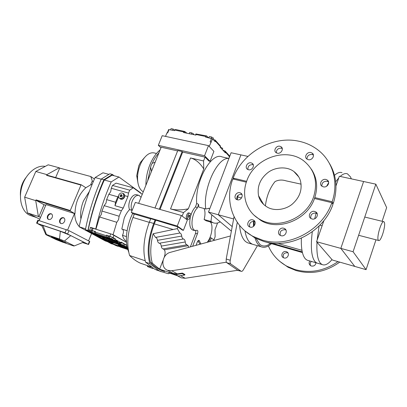 <?xml version="1.0" encoding="UTF-8"?>
<svg xmlns="http://www.w3.org/2000/svg" width="407" height="407" viewBox="0 0 407 407"><rect width="100%" height="100%" fill="white"/><g stroke="black" fill="none" stroke-linecap="round" stroke-linejoin="round"><path stroke-width="0.61" d="M258.547 195.686C259.681 200.646 262.81 204.579 267.928 207.484C275.3 211.406 286.024 209.396 292.236 204.156C299.633 197.563 302.401 189.901 300.539 181.176C299.567 177.462 297.364 174.257 293.93 171.556C286.93 166.132 275.346 167.099 268.33 172.258C260.256 178.51 256.995 186.32 258.547 195.686L263.639 204.477M254.161 215.272L260.907 220.477C278.525 231.425 307.702 219.765 314.647 198.056C318.142 187.261 316.992 177.569 311.202 168.976M313.66 196.693C318.03 181.924 314.794 170.04 303.948 161.03C286.035 146.698 254.395 158.292 246.835 180.769C241.198 195.289 246.428 211.976 259.666 219.261C277.35 230.25 306.675 218.508 313.66 196.693M255.204 222.807L255.113 222.253M250.386 242.989C247.782 240.751 245.97 236.716 244.968 230.876C245.97 236.716 247.782 240.751 250.386 242.989L252.259 244.175L250.386 242.989M253.5 221.24L253.439 226.455M254.996 237.953C256.018 241.458 257.433 243.991 259.234 245.563L261.055 246.739C264.199 248.036 267.684 247.024 271.505 243.696M301.358 238.192C301.038 248.825 302.437 255.774 305.55 259.045L307.102 260.17L308.582 260.602M315.257 261.869C311.391 257.407 310.404 247.375 312.291 231.781C310.404 247.375 311.391 257.407 315.257 261.869L316.748 262.983L315.257 261.869M314.708 218.763L316.127 213.126L314.708 218.763M326.562 186.289L328.673 182.692L326.562 186.289M334.513 175.341C337.398 172.736 339.906 171.851 342.038 172.69C339.906 171.851 337.398 172.736 334.513 175.341M265.369 205.917C266.61 196.154 269.826 188.044 275.02 181.593C278.408 179.833 282.102 179.594 286.101 180.866L301.109 184.162M239.57 225.371C240.323 233.384 242.343 238.792 245.619 241.6L247.517 242.791L261.055 246.739M294.892 172.685L295.441 172.802M246.637 181.313L233.16 178.098C242.389 153.078 272.044 135.633 298.168 141.087C305.85 142.603 312.673 145.747 318.645 150.514C332.916 161.788 338.812 182.514 332.163 201.74L314.804 197.593M233.16 178.098L234.34 179.319M247.904 169.541C247.71 166.315 249.288 164.682 252.635 164.642L253.312 164.876M248.519 169.75L247.512 169.327C244.358 167.491 247.481 161.854 251.099 162.846L252.157 163.293C255.275 165.15 252.116 170.767 248.519 169.75M276.358 152.844C276.353 149.74 277.981 148.184 281.247 148.173L282.275 148.57M277.32 153.205L276.078 152.661C273.066 150.702 276.256 145.335 279.874 146.255L281.171 146.825C284.142 148.804 280.916 154.151 277.32 153.205M306.985 159.117C307.026 155.983 308.72 154.431 312.062 154.462L313.436 155.067M308.292 159.676L306.888 159.045C303.831 156.944 307.097 151.582 310.851 152.533L312.311 153.2C315.323 155.321 312.016 160.653 308.292 159.676M321.876 186.162C321.764 182.824 323.494 181.191 327.06 181.257L328.581 181.985M323.321 186.838L321.957 186.223C318.635 184.045 321.952 178.378 325.915 179.456L327.345 180.108C330.616 182.311 327.253 187.937 323.321 186.838M329.324 163.227C336.553 175.295 337.876 188.69 333.282 203.424L332.163 201.74M333.282 203.424L332.153 203.149M314.479 198.519L331.837 202.681C322.598 230.525 288.161 248.336 262.225 240.049L253.276 236.482C232.656 225.941 224.481 200.712 232.835 178.958L246.337 182.194M331.837 202.681L332.957 204.36C323.789 232.031 289.57 249.7 263.761 241.437L254.858 237.881L245.34 231.191M310.826 218.422C310.358 214.794 312.047 213.009 315.898 213.059L317.19 213.66M314.667 211.452L315.832 211.961C319.47 214.097 316.137 220.238 312.027 218.966L310.938 218.498C307.249 216.392 310.531 210.205 314.667 211.452M280.326 235.409C279.543 231.624 281.145 229.726 285.129 229.716L285.943 230.047M283.715 228.241L284.579 228.597C288.4 230.55 285.17 237.057 281.044 235.694L280.255 235.373C276.384 233.45 279.568 226.903 283.715 228.241M249.725 226.979C248.977 223.285 250.524 221.418 254.365 221.362L254.848 221.535M252.793 219.866L253.546 220.172C257.234 221.988 254.075 228.424 250.127 227.116L249.435 226.836C245.701 225.051 248.819 218.59 252.793 219.866M236.889 199.644C236.406 196.189 237.953 194.434 241.524 194.378L241.982 194.531M239.906 192.75L240.751 193.101C244.149 194.892 241.01 200.936 237.276 199.771L236.487 199.45C233.053 197.68 236.157 191.616 239.906 192.75M279.68 261.325L288.1 267.272L296.031 270.548C311.355 274.766 325.921 271.957 339.723 262.123M268.386 245.945C272.1 254.69 278.276 261.452 286.915 266.224L294.882 269.515C309.895 273.662 324.262 271.031 337.978 261.625M286.233 251.612C282.692 250.407 280.026 256.034 283.369 257.677L283.984 257.936C287.5 259.157 290.201 253.566 286.904 251.897L286.233 251.612M287.993 252.966L287.408 252.732C283.903 252.752 282.59 254.416 283.47 257.733M309.752 260.943C308.659 262.871 308.979 264.469 310.709 265.74L311.411 266.036C313.975 266.387 315.501 265.293 315.99 262.759M311.386 261.421C310.098 262.713 309.844 264.138 310.633 265.695M45.243 166.402C36.813 164.662 26.307 173.117 22.258 185.516C18.122 197.888 21.474 211.197 29.258 215.023L31.873 215.995M36.045 199.868L70.269 210.526L80.957 185.073L46.596 175.371L46.922 174.623L35.806 171.489L24.649 197.171L35.714 200.626L36.045 199.868L36.131 200.381L70.345 211.055L74.685 213.594C74.893 219.281 76.404 223.57 79.217 226.46M80.332 227.416L82.601 228.642M92.114 184.432L90.634 184.875L85.841 187.734L81.354 184.839L47.003 175.147L46.596 175.371M74.985 213.69C75.224 202.91 78.846 194.261 85.841 187.734M47.568 215.873C48.509 214.092 49.735 213.395 51.246 213.777C52.472 214.458 52.788 215.654 52.198 217.374C51.267 219.149 50.046 219.851 48.535 219.48C47.298 218.798 46.973 217.597 47.568 215.873M48.606 219.505C47.685 218.712 47.492 217.582 48.031 216.117C48.942 214.372 50.147 213.67 51.643 214.001M59.819 219.846C60.765 218.04 62.017 217.338 63.568 217.735C64.825 218.427 65.161 219.648 64.571 221.388C63.624 223.189 62.383 223.896 60.836 223.509C59.564 222.817 59.224 221.596 59.819 219.846M60.887 223.529C59.941 222.721 59.737 221.576 60.277 220.09C61.203 218.31 62.434 217.603 63.975 217.964M25.997 177.544C21.886 182.84 20.029 188.823 20.426 195.487M70.345 211.055L70.269 210.526M35.714 200.626L38.39 216.478L38.879 216.733L44.022 204.711L36.131 200.381M24.649 197.171L27.437 212.881L38.39 216.478M39.784 219.21L27.437 212.881M35.806 171.489L48.189 164.81L59.234 167.801L46.922 174.623M55.637 177.584L59.697 168.101L59.234 167.801M80.957 185.073L81.354 184.839M44.022 204.711L45.752 205.255M39.209 220.563L46.037 204.584L74.685 213.594M38.879 216.733L40.603 217.297M59.697 168.101L90.761 176.526L94.429 179.024M90.634 184.875L92.282 180.927L90.761 176.526M67.593 230.041L74.517 213.497M92.282 180.927L93.3 181.614M88.558 240.858L91.58 233.516M37.826 220.192L68.981 230.667L89.454 241.32L89.759 241.555L88.533 244.541M42.018 226.048L37.174 223.392L65.013 232.743L88.212 244.342L82.54 242.592M61.62 241.789L56.003 239.555L45.91 234.656L41.941 225.87L42.974 225.458L60.363 231.298L70.762 235.577L83.628 242.15L74.354 245.904L73.621 245.945L66.061 243.325M64.657 242.842L64.133 242.623M70.762 235.577L64.484 241.056L74.354 245.904M60.363 231.298L59.503 239.021L64.484 241.056M42.974 225.458L46.439 234.524L59.503 239.021M45.91 234.656L46.439 234.524M59.442 239.85L62.413 241.041L62.261 241.402L58.577 239.764M62.408 241.056L63.146 241.453L63.009 241.789M58.873 239.326L59.534 239.637L59.381 239.998L56.212 238.823L59.381 239.998M54.848 238.156L55.001 237.795L58.303 239.036L58.878 239.316L58.725 239.677L54.848 238.156L58.725 239.677M63.1 241.565L65.975 242.786L66.117 243.31M56.039 238.736L51.419 236.869L51.572 236.508L54.996 237.805M55.286 238.604L54.523 238.38L55.286 238.604M57.428 239.413L54.523 238.38M54.589 238.263L57.423 239.423M61.238 240.471L61.086 240.832L62.261 241.402M58.501 239.937L61.086 240.832M55.851 238.965L58.476 239.733M59.585 240.466L55.83 239.016M58.399 239.901L59.58 240.476M62.495 241.081L62.342 241.443L62.999 241.814L59.768 240.542M59.763 240.552L62.342 241.443M59.661 240.517L57.097 239.621L59.666 240.506M63.355 242.455L60.241 241.158L63.355 242.455M58.959 239.357L58.806 239.718M62.719 241.992L59.02 240.481M61.594 241.341L62.714 242.002M58.995 240.552L61.554 241.437M58.303 239.036L58.15 239.397M65.537 242.572L65.385 242.928L61.691 241.382M64.377 242.007L64.23 242.363L65.385 242.928M61.655 241.473L64.23 242.363M54.869 237.744L54.716 238.105L56.034 238.751M51.419 236.869L54.716 238.105M65.619 242.608L65.466 242.969L66.107 243.33L62.902 242.068M62.897 242.079L65.466 242.969M382.112 221.291L386.65 207.606L375.839 184.168L339.346 176.251L335.994 185.892M323.931 220.548L316.565 241.722L332.346 260.012L354.782 266.422L340.827 248.377L316.565 241.722M375.839 184.168L353.078 251.74L340.827 248.377L363.604 181.512L340.827 248.377L354.782 266.422L366.076 269.648L375.976 239.799M353.078 251.74L366.076 269.648M247.949 156.41L240.919 154.884L218.279 214.754L208.496 212.067L231.1 152.752L240.919 154.884L218.279 214.754L232.209 226.613L218.279 214.754L233.623 218.966M208.496 212.067L231.374 231.11M351.338 178.851L350.468 176.857L347.471 173.85C345.416 173.036 342.994 173.896 340.196 176.435M338.787 177.859L335.709 181.781M319.119 225.936L317.145 240.054M316.997 242.221C316.473 253.088 317.684 260.159 320.619 263.431L322.074 264.535C324.903 265.771 328.21 264.128 331.985 259.595M307.102 260.17L318.177 263.4M220.248 221.851C217.638 223.311 215.211 223.601 212.963 222.71L210.943 221.454L204.126 219.531C205.291 214.998 205.276 211.325 204.07 208.516M204.126 219.531L206.181 220.792L207.702 221.22M192.653 246.26L197.487 233.608C198.092 231.664 197.95 230.54 197.049 230.24L195.965 230.418C189.957 231.217 191 213.823 197.436 207.85L198.575 204.39L198.825 207.087L205.769 208.979C202.706 188.558 217.684 156.634 228.912 158.496M228.938 158.435L222.11 156.919C211.508 151.75 194.917 181.146 196.683 203.414L198.575 204.39M200.936 244.007L199.079 240.4C198.433 240.247 197.827 240.822 197.268 242.124L196.047 245.34M190.181 213.39C191.753 214.428 189.774 220.085 188.136 219.241L187.963 219.139C186.37 218.137 188.355 212.434 189.993 213.283L190.181 213.39M187.169 218.966L186.833 218.818C185.241 217.816 187.225 212.118 188.868 212.968L189.83 213.237M183.394 230.357L187.383 220.034L181.344 215.496L177.259 226.007L183.394 230.357L182.27 230.021L177.94 226.958L155.092 219.973L153.709 223.463C148.046 238.761 146.759 252.147 149.847 263.609L145.594 262.169L154.543 269.088L161.203 271.718M149.847 263.609L158.715 270.518L160.302 271.311L168.406 273.748L169.622 273.107M152.401 268.401L147.37 266.519L152.401 268.401M160.088 149.944C156.008 153.261 152.6 158.237 149.862 164.881C147.207 171.606 145.889 178.393 145.91 185.241M147.629 180.957L150.636 167.277L151.49 171.347M155.159 162.22L152.238 163.299C154.146 159.106 156.374 155.611 158.928 152.828M126.429 236.584L122.436 235.307C123.235 238.212 124.557 240.206 126.414 241.3M156.502 153.475L154.691 153.052C150.361 151.918 146.199 154.523 142.196 160.867C139.316 165.934 137.764 171.474 137.541 177.488C137.52 184.045 139.077 188.583 142.221 191.092L143.3 191.743M122.817 193.361L123.423 193.549C124.583 194.261 124.903 195.406 124.379 196.978C123.519 198.677 122.304 199.399 120.726 199.145L119.5 198.184M118.518 196.113L117.786 196.82L108.827 194.281L110.689 191.707L111.289 188.288L128.541 193.071L127.915 196.54L124.801 195.67L124.542 197.09C123.677 198.774 122.461 199.496 120.894 199.257L120.218 198.921M122.97 193.488L123.321 193.732C124.4 194.429 124.7 195.497 124.211 196.927C123.407 198.504 122.268 199.176 120.808 198.952L120.034 198.524M119.979 198.392L119.668 198.275C118.569 197.609 118.264 196.54 118.758 195.06C119.561 193.478 120.696 192.806 122.161 193.035L122.497 193.162C123.58 193.824 123.881 194.892 123.392 196.367C122.588 197.955 121.449 198.631 119.979 198.392M98.224 235.892L96.652 234.544M91.544 230.54L95.457 231.537L95.37 233.384L96.978 234.457L94.419 233.816L114.153 240.272L117.013 240.776L117.918 242.363L120.93 242.959L119.673 243.157L101.765 237.067M126.887 245.721L126.485 246.728L121.586 244.907M119.856 243.544L119.297 243.228M127.188 247.273L120.558 244.892M113.156 244.032L111.574 242.72M113.085 243.218L109.534 242.048L107.952 240.735M119.755 244.012L116.936 242.882M108.649 240.155L108.079 240.568L107.255 240.506L111.187 241.804L109.859 241.076L110.048 240.613M117.684 245.523L112.876 243.732L117.684 245.523M113.309 242.669L118.132 244.404L118.503 244.729L118.076 245.792M384.269 222.146L383.898 221.729C381.629 219.989 376.327 237.464 378.312 240.15L378.637 240.491C380.916 242.155 386.126 225.137 384.269 222.146M247.517 242.791L249.293 243.31M89.387 191.361L83.557 200.763C81.029 207.015 80.143 213.09 80.901 218.971M115.033 244.531L116.544 245.212L114.967 244.688M108.923 174.369L102.946 172.792L95.096 177.538C88.029 193.244 82.713 209.661 79.151 226.775L105.296 240.949L107.504 241.677M122.003 195.238L121.255 195.462L120.925 196.723M79.151 226.775L85.567 228.861M95.096 177.538L101.241 179.202M117.074 243.132L117.837 243.997L121.927 246.25L118.366 245.075M117.923 244.022L109.859 241.076M113.207 242.908L111.187 241.804M116.712 242.806L116.524 243.269M121.255 195.462L120.467 194.928L121.52 194.607L122.125 195.391L121.673 196.5L120.62 196.815L120.019 196.032L120.803 196.566M120.019 196.032L120.467 194.928M114.179 175.758L112.393 174.466L109.854 173.799L101.312 179.039C94.185 195.248 88.884 212.123 85.404 229.675L111.325 243.757L113.879 244.368M103.49 238.517L106.858 240.013L102.528 238.329L103.49 238.517L103.612 238.212M91.89 232.183L95.391 233.745L90.934 232.01L91.89 232.183L92.521 230.647L95.335 231.837M116.789 245.533L118.468 246.362L117.491 246.159L115.4 245.345L114.265 244.729L115.1 244.897M120.686 245.126L121.505 246.001M120.716 244.18L124.084 245.686L119.683 243.971L120.716 244.18L121.327 242.658L123.535 243.518L124.695 244.169L124.084 245.686M123.784 245.955L117.837 243.997M101.491 236.976L105.662 239.362M118.122 243.269L119.673 243.157M105.479 239.113L118.152 243.279M109.427 237.907L112.932 239.474L108.399 237.713L109.427 237.907L110.063 236.34L109.03 236.152L108.399 237.713M112.393 174.466L103.866 179.731C96.739 195.986 91.427 212.907 87.932 230.494L85.404 229.675M103.866 179.731L101.312 179.039M87.932 230.494L113.751 244.561M107.016 239.616L106.858 240.013M102.778 237.713L102.528 238.329M107.255 240.506L106.263 239.896M95.508 233.455L95.391 233.745M94.755 231.517L94.124 233.053M90.934 232.01L91.565 230.484L92.521 230.647M117.959 245.848L120.426 247.08M127.34 247.929L121.434 245.981M126.485 246.728L127.081 246.764M123.535 243.518L122.924 245.039M120.04 243.086L119.683 243.971M124.557 244.51L126.831 245.396M117.918 242.363L98.331 235.943M113.945 240.155L106.41 236.986L106.502 235.124L113.07 237.561L115.395 238.868L114.153 240.272M112.932 239.474L113.563 237.917L110.063 236.34M111.701 238.792L112.332 237.225M108.918 236.431L106.502 235.124M140.827 193.305L140.797 192.933L118.971 177.025L112.088 175.203L104.294 180.026C97.212 195.894 91.86 212.464 88.248 229.731L91.209 231.354M88.248 229.731L91.326 231.064M94.195 233.694L93.829 233.333M127.045 246.576L126.587 246.749M120.96 242.994L121.169 242.109L126.816 245.284M120.93 242.959L121.169 242.109M115.395 238.868L113.436 238.227M118.971 177.025L111.223 181.904L104.294 180.026M144.368 157.723L140.415 162.439L138.792 165.741L136.711 175.661L138.004 183.272M126.475 242.307L111.945 234.279L92.206 228.032M92.124 228.23L90.461 227.31L95.762 229.024M89.83 230.245L90.461 227.31M111.223 181.904C104.543 196.942 99.379 212.642 95.731 229.004M117.786 196.82L115.578 202.223L114.967 205.672L123.235 208.094L121.362 210.76L119.139 216.244L118.518 219.719L116.789 222.293L113.085 234.646L126.475 242.267M118.574 196.83L114.967 205.672M116.789 222.293L99.598 216.982L101.338 214.464L101.933 211.04L104.146 205.657L106.029 203.047L106.629 199.628L108.827 194.281M106.629 199.628L115.578 202.223M124.801 195.67L123.703 193.717M99.598 216.982L95.96 229.085M111.289 188.288L112.459 185.439L129.716 190.171L128.541 193.071M142.252 194.343L133.272 187.805L116.066 183.14L112.459 185.439M111.945 234.279L113.085 234.646M101.933 211.04L119.139 216.244M104.146 205.657L121.362 210.76M127.915 196.54L123.235 208.094M133.272 187.805L129.716 190.171M141.046 197.349L139.138 195.421C136.518 194.861 134.229 196.708 132.27 200.956C130.947 204.543 130.8 207.656 131.843 210.292L129.528 209.615C128.48 206.985 128.617 203.876 129.94 200.295C131.899 196.057 134.188 194.22 136.823 194.78L138.629 195.284M132.244 210.093L131.843 210.292M129.528 209.615C127.391 211.874 125.615 214.728 124.201 218.177L121.82 229.065L127.07 230.713M122.436 235.307L122.945 234.295C123.753 231.939 123.596 230.26 122.476 229.268M150.605 267.735L148.921 267.16L150.605 267.735M174.791 130.031L173.087 129.044L171.047 128.622L170.569 129.823M193.564 134.605L193.727 134.04L191.799 132.916L189.693 132.478L189.209 133.7M184.742 131.481L175.468 129.477L174.776 130.072L183.73 131.929L184.742 131.481L186.93 133.226M151.409 171.327L151.211 172.044M152.238 163.299L151.211 165.1L150.636 167.277M155.388 161.64L155.082 162.2M147.634 265.837L151.277 267.073M188.39 216.509L188.848 215.323L189.53 215.079L189.754 216.02L189.296 217.201L188.614 217.45L188.39 216.509M188.502 216.977L189.296 217.201M189.754 216.02L188.695 215.72M173.087 129.044L172.609 130.245M191.799 132.916L191.315 134.137M193.508 134.595L193.727 134.04M195.899 134.132L195.543 135.017M206.497 135.892L195.95 133.974M213.014 139.316L213.472 138.136L211.548 136.996L209.366 136.548L208.883 137.79M222.278 149.481L222.715 148.336L220.207 147.115M229.492 156.975L229.207 156.914M145.192 260.765L129.594 255.51C132.972 258.888 136.569 261.452 140.379 263.192L146.505 265.278M162.632 270.777L161.732 270.558M150.661 218.895L134.33 214.062L132.962 217.475C127.559 231.858 126.435 244.536 129.594 255.51M132.682 213.36L130.683 217.791C125.748 231.11 125.071 242.475 128.653 251.887M155.092 219.973L150.743 218.686L149.364 222.161C143.712 237.393 142.455 250.732 145.594 262.169M181.344 215.496L135.338 202.416L131.298 212.449L177.259 226.007M134.213 214.362L131.298 212.449M154.981 208.002L177.757 150.565L182.133 151.552L182.672 152.07L160.012 209.432M182.133 151.552L159.33 209.239M138.634 203.352L161.182 147.212L177.615 150.926M204.553 155.733L208.476 145.63L213.894 151.373L210.063 161.304L204.553 155.733L158.323 145.34L160.974 147.736M158.323 145.34L162.21 135.684L208.476 145.63M174.776 130.072L174.542 130.647L168.63 129.579M196.011 133.878L195.955 135.104L183.496 132.509L183.73 131.929M213.232 139.55L215.115 140.008L215.15 141.656L212.602 138.858L205.647 137.118L206.553 135.902L208.552 137.724M169.058 129.507L167.674 132.952L166.972 132.804L165.527 136.396M211.065 138.248L211.548 136.996M220.874 147.258L220.686 147.736M215.379 141.066L220.335 146.52L220.579 146.159L215.354 140.273M222.726 149.974L225.249 151.17L225.585 152.304L225.366 152.874L220.111 147.1L220.335 146.52M225.585 152.304L229.309 156.4L229.487 155.85L225.315 151.262M214.418 240.334L211.294 237.988L209.951 241.549M155.693 220.38L154.314 223.865C148.87 238.568 147.604 251.465 150.514 262.556C153.744 265.929 157.199 268.467 160.867 270.172L164.642 271.622M168.864 272.853L178.215 276.038L175.661 274.618L182.209 273.616L182.407 273.092L184.92 274.532L184.722 275.051L178.215 276.038L175.661 274.618L159.615 269.159L152.294 263.156L150.514 262.556M152.294 263.156C150.02 254.991 150.285 245.187 153.103 233.745L177.289 228.637L179.919 233.023C180.912 233.343 181.507 234.361 181.715 236.065C181.924 237.744 182.509 238.721 183.471 238.995C184.457 239.28 185.048 240.272 185.251 241.962C185.45 243.625 186.03 244.576 186.986 244.821L188.141 245.721L188.716 247.334M210.943 221.454L211.823 214.84M209.747 208.786L209.035 208.369L205.769 208.979M164.27 257.168C165.328 253.856 165.359 251.389 164.357 249.771L188.141 245.721M164.357 249.771L163.131 248.901C162.123 248.672 161.503 247.746 161.264 246.113C161.024 244.454 160.383 243.493 159.346 243.223C158.333 242.959 157.702 242.007 157.458 240.364C157.209 238.69 156.568 237.703 155.52 237.398L179.919 233.023M155.52 237.398L153.103 233.745M177.94 226.958L177.289 228.637M183.526 212.566L170.533 208.913L190.512 157.962L203.556 160.958L203.775 168.946L188.349 208.786L183.526 212.566L182.153 216.107M188.349 208.786C181.522 210.205 175.585 210.246 170.533 208.913M203.775 168.946C199.918 162.892 195.502 159.229 190.512 157.962M210.063 161.304L208.928 161.045L205.042 157.127L203.556 160.958M205.042 157.127L182.672 152.07M212.602 138.858L209.203 146.403M210.877 142.089L210.119 141.926L211.508 138.339M229.38 157.28L229.095 156.97L229.309 156.4M213.919 239.957L215.125 236.742L214.993 229.807L217.582 222.955M211.294 237.988L210.231 237.673L208.633 241.911M200.091 244.144L197.868 241.02M210.18 221.922C213.66 224.75 211.777 237.072 207.117 242.323M190.695 215.847C191.839 211.996 193.452 208.995 195.533 206.837L196.683 203.414M195.894 230.418L194.002 230.438C190.145 229.716 188.924 225.305 190.344 217.201M190.374 246.886L195.431 233.659C195.94 232.158 195.925 231.079 195.375 230.423M184.722 275.051L182.209 273.616M162.983 260.49L159.615 269.159M182.407 273.092L177.294 273.875L173.28 273.448L171.622 272.527M179.589 276.953L181.217 277.859L185.16 278.286L237.836 270.248M237.663 270.162L226.17 262.245L226.216 259.005L230.23 260.256C229.924 262.123 230.097 263.344 230.754 263.914L226.755 262.657L226.277 261.96M237.78 270.411L241.117 271.26L230.754 263.914M230.479 235.958L170.385 252.33C162.123 254.146 159.971 267.735 167.638 270.314L171.703 270.741L226.17 262.245M241.117 271.26L241.234 271.327C241.885 271.561 242.608 271.031 243.391 269.744L257.438 245.686M238.166 195.212L237.179 199.745M234.04 216.702L226.216 259.005M237.291 222.334L230.23 260.256M270.518 243.417C266.387 246.54 262.78 246.835 259.691 244.307L256.105 238.512M254.1 225.87L254.131 221.306M266.407 242.114L268.427 242.816M277.599 243.376L301.953 250.31M89.454 241.32L88.212 244.342M68.981 230.667L67.659 233.832M66.336 229.573L65.013 232.743M38.487 220.324L37.174 223.392M62.856 241.259L62.703 241.621M65.975 242.786L65.822 243.142M199.572 241.142L198.143 240.71M117.781 241.682L96.897 234.849M127.391 248.133L118.34 245.141M113.019 243.381L111.772 242.969M112.073 242.287L108.155 240.995M109.976 240.796L108.562 240.328M108.079 240.568L108.298 240.038M95.584 233.496L95.35 234.071M118.127 245.665L127.564 248.789M120.35 247.054L127.783 249.522L120.324 247.044M95.37 233.384L106.41 236.986M108.008 235.968L107.377 237.52M112.917 239.474L112.795 239.779M95.218 232.117L106.263 235.709M115.161 239.448L120.935 242.684M110.75 233.847L109.798 236.192M113.07 237.561L114.016 235.215M92.252 230.499L93.198 228.195M184.356 132.692L184.814 131.537M195.986 133.908L195.553 135.017M132.962 217.475L149.288 222.359M153.709 223.463L149.364 222.161M205.876 136.523L196.189 134.513M207.305 137.464L207.524 136.9M225.249 151.17L224.827 152.279M154.314 223.865L172.919 229.436M163.131 248.901L186.986 244.821M161.264 246.113L185.251 241.962M159.346 243.223L183.471 238.995M157.458 240.364L181.715 236.065M197.436 207.85L195.533 206.837M197.487 233.608L195.431 233.659M185.16 278.286L180.525 275.687M177.294 273.875L171.703 270.741M241.57 197.929L237.698 196.942M302.264 251.887L270.935 242.928M296.642 174.664L297.308 174.812M268.086 242.72L302.416 252.554M260.907 220.477L259.666 219.261M293.93 171.556L298.738 176.897M327.345 180.108L328.48 181.909M312.311 153.2L313.415 154.965M281.171 146.825L282.193 148.26M252.157 163.293L253.159 164.474M315.832 211.961L317.053 213.568M284.579 228.597L285.923 230.006M253.546 220.172L254.706 221.276M240.751 193.101L241.794 194.149M253.276 236.482L254.858 237.881M288.1 267.272L286.915 266.224M287.947 252.889L286.904 251.897M51.587 213.96L51.246 213.777M63.935 217.933L63.568 217.735M36.472 217.516L30.077 215.405M82.189 228.48L82.463 228.571M37.841 220.162L36.528 223.224M322.074 264.535L316.748 262.983M212.963 222.71L206.181 220.792M188.136 219.241L187.006 218.92M152.727 268.61L152.91 268.147M120.497 198.835L119.668 198.275M364.764 217.043L383.669 221.673M319.856 225.193L322.115 225.783M358.618 235.282L378.637 240.491M112.876 243.732L113.329 242.613M120.737 242.852L120.457 242.765M117.013 240.776L116.728 240.679M113.029 243.961L113.283 244.098M92.226 227.976L91.28 230.276M136.711 175.661L137.541 177.488M140.415 162.439L142.196 160.867M147.37 266.519L147.634 265.832M150.819 266.748L140.379 263.192M156.14 269.892L160.302 271.311M167.308 132.875L168.656 129.518M208.45 208.211L209.035 208.369M220.182 147.181L220.513 146.327M229.161 157.041L229.472 156.222M162.607 270.767L160.867 270.172M181.217 277.859L177.498 275.793M173.28 273.448L167.638 270.314M237.352 270.095L241.234 271.327"/></g></svg>

